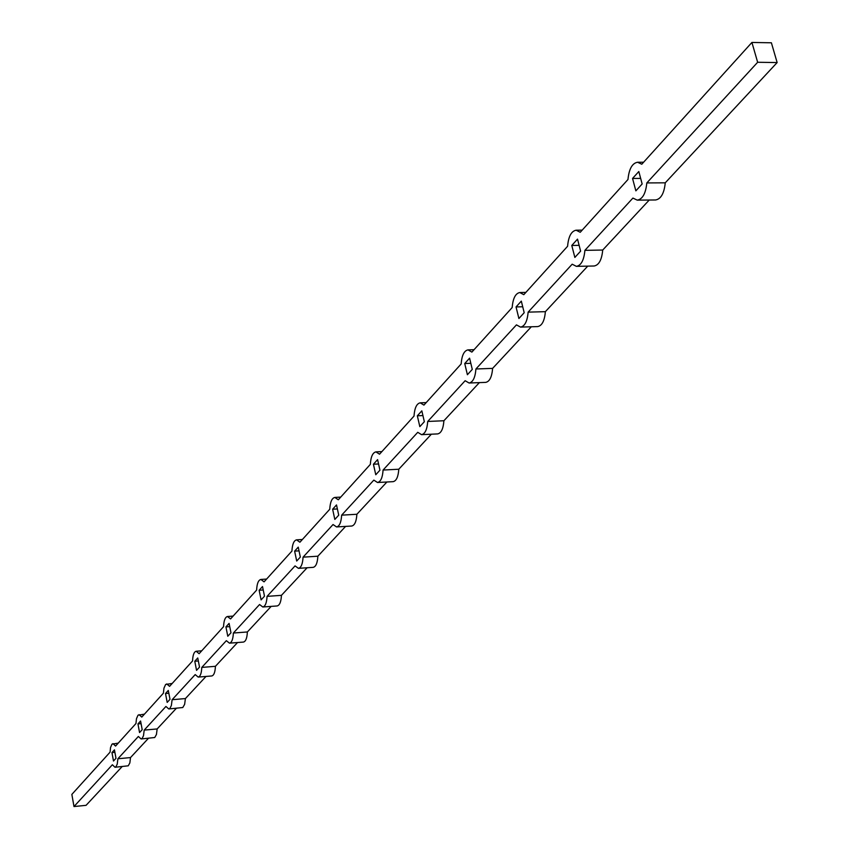 <?xml version="1.0" encoding="UTF-8"?>
<svg xmlns="http://www.w3.org/2000/svg" width="849" height="849" viewBox="0 0 849 849"><rect width="100%" height="100%" fill="white"/><g stroke="black" fill="none" stroke-linecap="round" stroke-linejoin="round"><path stroke-width="1.27" d="M118.223 743.13L111.983 744.138L110.54 747.534L110.083 752.14L71.857 794.409L73.99 806.55L86.078 805.33L122.129 766.583M111.951 752.596L114.445 749.847L115.984 758.295L113.49 761.022L111.951 752.596L114.891 752.32M137.952 723.921L140.584 721.013L142.197 729.684L139.554 732.57L137.952 723.921L141.072 723.645M165.502 693.527L168.304 690.439L170.002 699.332L167.189 702.399L165.502 693.527L168.845 693.251M194.782 661.254L197.753 657.964L199.536 667.102L196.543 670.36L194.782 661.254L198.337 660.968M225.93 626.902L229.092 623.399L230.97 632.781L227.787 636.262L225.93 626.902L229.739 626.615M259.136 590.267L262.521 586.542L264.495 596.189L261.099 599.893L259.136 590.267L263.232 589.981M294.624 551.139L298.243 547.138L300.334 557.071L296.704 561.04L294.624 551.139L299.028 550.852M332.628 509.22L336.512 504.943L338.73 515.173L334.824 519.429L332.628 509.22L337.371 508.954M373.422 464.233L377.593 459.627L379.949 470.176L375.767 474.75L373.422 464.233L378.569 463.968M417.337 415.798L421.836 410.842L424.341 421.72L419.831 426.644L417.337 415.798L422.919 415.564M464.732 363.531L469.593 358.161L472.277 369.4L467.396 374.727L464.732 363.531L470.824 363.319M516.043 306.935L521.318 301.119L524.194 312.729L518.898 318.513L516.043 306.935L522.719 306.765M148.448 738.29L130.513 757.573L117.884 758.762L117.236 764.121L115.973 766.743L115.018 767.263L112.365 764.758L73.99 806.55M176.359 708.299L157.15 728.941L144.203 730.108L143.502 735.68L142.154 738.428L141.114 738.959L138.366 736.465L117.884 758.762M144.426 714.158L138.016 715.176L136.466 718.721L135.967 723.518L115.57 746.069L112.949 743.618M205.999 676.441L185.411 698.568L172.124 699.714L171.36 705.53L169.896 708.395L168.792 708.957L165.926 706.453L144.203 730.108M172.209 683.445L165.629 684.464L163.963 688.168L163.411 693.177L141.783 717.087L139.056 714.635M237.54 642.534L215.423 666.306L201.786 667.42C201.521 673.321 200.322 676.536 198.188 677.088L195.196 674.594L172.124 699.714M201.712 650.812L196.161 651.257C194.018 651.809 192.819 655.035 192.553 660.947L169.577 686.353L166.744 683.901M271.171 606.388L247.367 631.964L233.369 633.036C233.061 639.212 231.756 642.597 229.463 643.16L226.343 640.677L201.786 667.42M233.114 616.087L227.479 616.512C225.165 617.085 223.86 620.47 223.563 626.658L199.112 653.698L196.161 651.257M307.105 567.758L281.443 595.34L267.053 596.369C266.703 602.854 265.291 606.388 262.797 606.993L259.561 604.52L233.369 633.036M266.607 579.06L260.876 579.453C258.372 580.069 256.95 583.613 256.621 590.108L230.546 618.932L227.479 616.512M345.596 526.401L317.866 556.201L303.061 557.167C302.668 563.98 301.119 567.705 298.423 568.342L295.049 565.89L267.053 596.369M302.403 539.486L296.588 539.847C293.871 540.495 292.321 544.23 291.929 551.065L264.071 581.862L260.876 579.453M386.911 481.999L356.877 514.261L341.648 515.163C341.192 522.347 339.504 526.274 336.565 526.942L333.041 524.523L303.061 557.167M340.736 497.1L334.846 497.429C331.885 498.108 330.187 502.046 329.752 509.251L299.909 542.235L296.588 539.847M431.366 434.2L398.786 469.232L383.079 470.049C382.57 477.647 380.713 481.797 377.497 482.497L373.836 480.109L341.648 515.163M381.901 451.583L375.937 451.88C372.7 452.602 370.833 456.762 370.334 464.371L338.305 499.785L334.846 497.429M479.367 382.623L443.9 420.743L427.716 421.465C427.121 429.52 425.073 433.913 421.55 434.656L417.75 432.311L383.079 470.049M426.219 402.585L420.202 402.829C416.647 403.593 414.588 408.008 414.015 416.074L379.535 454.204L375.937 451.88M531.315 326.78L492.611 368.381L475.918 368.986C475.238 377.55 472.957 382.23 469.083 383.016L465.135 380.723L427.716 421.465M474.06 349.682L468.001 349.884C464.095 350.69 461.814 355.381 461.156 363.956L423.927 405.111L420.202 402.829M587.741 266.13L545.376 311.668L528.131 312.135C527.346 321.283 524.82 326.271 520.533 327.098L516.447 324.87L475.918 368.986M525.881 292.385L519.8 292.534C515.481 293.383 512.934 298.381 512.18 307.54L471.874 352.102L468.001 349.884M649.241 200.024L602.716 250.041L584.897 250.349C583.985 260.144 581.151 265.472 576.386 266.353L572.173 264.198L528.131 312.135M582.191 230.121L576.121 230.206C571.313 231.108 568.469 236.468 567.588 246.274L523.801 294.688L519.8 292.534M777.143 62.561L771.391 42.79L751.917 42.45L757.648 62.274L777.143 62.561L665.255 182.822L646.821 182.928C645.76 193.466 642.566 199.207 637.249 200.141L632.919 198.072L584.897 250.349M643.595 162.223L637.578 162.244C632.208 163.199 629.003 168.951 627.973 179.5L580.238 232.286L576.121 230.206M757.648 62.274L646.821 182.928M751.917 42.45L641.791 164.228L637.578 162.244M665.255 182.822C664.183 193.328 660.957 199.037 655.587 199.971L637.249 200.141M602.716 250.041C601.792 259.805 598.927 265.121 594.12 266.002L576.386 266.353M545.376 311.668C544.58 320.784 542.012 325.761 537.693 326.589L520.533 327.098M492.611 368.381C491.921 376.924 489.618 381.594 485.702 382.379L469.083 383.016M443.9 420.743C443.295 428.777 441.215 433.16 437.659 433.913L421.55 434.656M398.786 469.232C398.255 476.809 396.377 480.959 393.129 481.659L377.497 482.497M356.877 514.261C356.421 521.435 354.702 525.361 351.741 526.03L336.565 526.942M317.866 556.201C317.462 563.004 315.892 566.729 313.164 567.355L298.423 568.342M281.443 595.34C281.093 601.814 279.65 605.348 277.135 605.953L262.797 606.993M247.367 631.964C247.059 638.14 245.732 641.504 243.408 642.077L229.463 643.16M215.423 666.306C215.147 672.196 213.927 675.411 211.772 675.963L198.188 677.088M185.411 698.568L184.626 704.373L182.79 707.525L168.792 708.957M157.15 728.941L156.439 734.502L154.73 737.516L141.114 738.959M130.513 757.573L129.855 762.922L128.263 765.809L115.018 767.263M577.522 239.131L580.62 251.145L574.858 257.438L571.78 245.467L577.522 239.131M638.819 171.53L642.152 183.978L635.859 190.855L632.547 178.449L638.819 171.53M632.547 178.449L640.666 178.407M571.78 245.467L579.124 245.34"/></g></svg>
